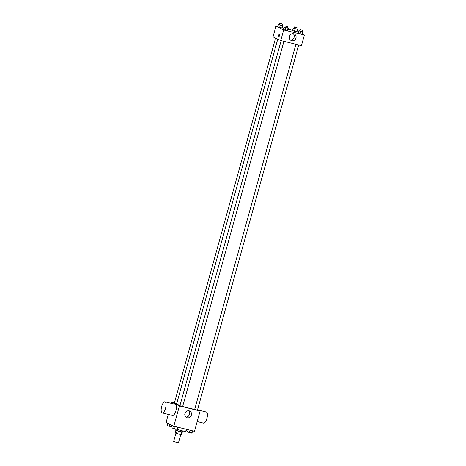 <?xml version="1.0" encoding="UTF-8"?>
<svg xmlns="http://www.w3.org/2000/svg" width="466" height="466" viewBox="0 0 466 466"><rect width="100%" height="100%" fill="white"/><g stroke="black" fill="none" stroke-linecap="round" stroke-linejoin="round"><path stroke-width="0.7" d="M175.927 433.205L173.667 441.36L176.031 442.199L178.495 442.7L180.744 434.586M181.752 431.918L180.994 434.65L177.68 433.829L175.164 432.838L175.892 430.217M180.994 434.65L181.571 434.708L182.323 431.999M182.858 430.963L182.579 431.982L179.066 431.266L175.682 430.066L175.927 429.198M178.437 431.085L177.68 433.829M177.162 430.695L176.404 433.432M177.016 429.384A6.442 0.454 15.5 0 0 185.718 431.37L186.301 429.279M197.543 409.777L200.112 411.006L194.485 431.3L173.812 426.186L166.071 422.487L168.313 414.39M200.112 411.006L179.439 405.892L171.698 402.193L171.377 403.352M171.698 402.193L174.424 402.869M277.765 39.144L176.579 404.016A9.675 0.682 15.5 0 0 179.958 405.502M182.689 406.375A9.675 0.682 15.5 0 0 194.712 409.259M281.138 40.67L179.905 405.711L182.66 406.474L283.916 41.358M275.581 38.101L174.366 403.067L176.649 403.777M298.7 45.016L197.444 410.132L194.683 409.369L295.916 44.328M179.439 405.892L173.812 426.186M191.392 415.101A3.588 3.326 -64.5 0 1 186.604 417.536A3.588 3.326 -64.5 0 1 185.148 412.864A3.588 3.326 -64.5 0 1 191.392 415.101M164.987 401.774L175.321 404.331A5.726 2.109 103.9 0 1 175.991 410.395A5.726 2.109 103.9 0 1 172.571 415.445L162.238 412.888A5.726 2.109 103.9 0 1 162.086 412.835A5.726 2.109 103.9 0 1 161.62 406.614A5.726 2.109 103.9 0 1 164.987 401.774A5.726 2.109 103.9 0 1 165.657 407.837A5.726 2.109 103.9 0 1 162.238 412.888M197.188 421.544L203.578 423.122A5.726 2.109 -76.1 0 0 206.945 418.282A5.726 2.109 -76.1 0 0 206.479 412.06A5.726 2.109 -76.1 0 0 206.333 412.008L197.765 409.888M188.73 410.773A3.588 3.326 -64.5 0 1 185.777 416.959M302.609 34.181L304.38 35.026L301.42 45.691L280.753 40.571L273.012 36.872L275.965 26.213L277.847 26.673M282.32 27.785L283.712 28.129M288.186 29.236L292.625 30.337M287.627 27.977L288.454 28.257L287.79 30.663L285.157 30.179L283.316 29.556L283.98 27.15L284.872 27.203M296.871 28.991L297.704 29.271L297.034 31.682L294.401 31.193L292.561 30.57L293.225 28.164L294.116 28.216M304.38 35.026L283.707 29.906L275.965 26.213M297.075 31.537L298.386 32.16M282.093 25.333L282.92 25.613L282.256 28.018L279.623 27.535L277.777 26.912L278.447 24.506L279.338 24.558M302.411 31.636L303.238 31.915L302.568 34.321L299.941 33.837L298.094 33.214L298.764 30.808L299.655 30.861M283.707 29.906L280.753 40.571M295.951 38.084A3.588 3.326 -64.5 0 1 291.163 40.525A3.588 3.326 -64.5 0 1 289.706 35.847A3.588 3.326 -64.5 0 1 295.951 38.084M278.936 36.389A1.252 0.46 103.9 0 1 278.901 36.377A1.252 0.46 103.9 0 1 278.802 35.014A1.252 0.46 103.9 0 1 279.536 33.96A1.252 0.46 103.9 0 1 279.682 35.282A1.252 0.46 103.9 0 1 278.936 36.389A1.252 0.46 103.9 0 1 278.901 36.377A1.252 0.46 103.9 0 1 278.802 35.014A1.252 0.46 103.9 0 1 279.536 33.96M293.283 33.762A3.588 3.326 -64.5 0 1 290.335 39.942M303.238 31.915L298.764 30.808M299.999 29.603L299.621 30.977L302.382 31.746L302.76 30.366L299.999 29.603L302.76 30.366M302.568 34.321L298.094 33.214M302.842 31.985L302.178 34.391M300.605 31.432L299.941 33.837M288.454 28.257L283.98 27.15M285.221 25.945L284.843 27.319L287.598 28.082L287.982 26.708L285.221 25.945L287.982 26.708M287.79 30.663L283.316 29.556M288.064 28.327L287.394 30.733M285.827 27.774L285.157 30.179M297.704 29.271L293.225 28.164M294.465 26.958L294.087 28.333L296.842 29.102L297.226 27.721L294.465 26.958L297.226 27.721M297.034 31.682L292.561 30.57M297.308 29.341L296.638 31.746M295.071 28.787L294.401 31.193M282.92 25.613L278.447 24.506M279.687 23.3L279.303 24.675L282.064 25.444L282.443 24.063L279.687 23.3L282.443 24.063M282.256 28.018L277.777 26.912M282.53 25.682L281.86 28.088M280.293 25.129L279.623 27.535M192.604 430.84L192.004 433.007L189.371 432.524L187.53 431.9L188.13 429.728M192.254 430.753L191.613 433.077M190.017 430.2L189.371 432.524M177.826 427.176L177.226 429.349L174.593 428.866L172.746 428.242L173.375 425.976M177.476 427.095L176.83 429.419M175.239 426.536L174.593 428.866M186.738 429.384L186.47 430.363L185.986 430.409M186.388 429.297L186.074 430.433M172.065 425.353L171.686 426.705L171.296 426.774L167.212 425.598L167.842 423.332M171.733 425.196L171.296 426.774M169.624 424.182L169.059 426.221"/></g></svg>
